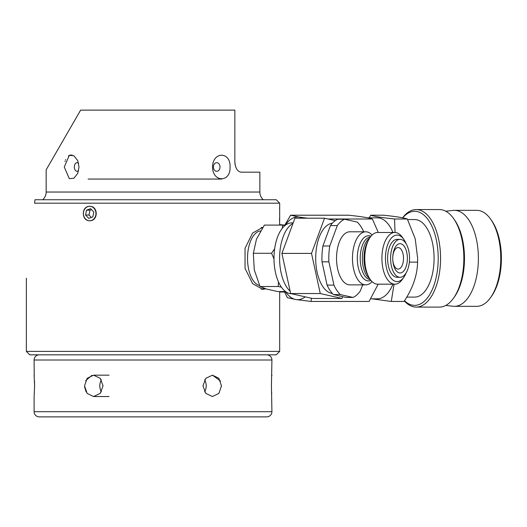<?xml version="1.0" encoding="UTF-8"?>
<svg xmlns="http://www.w3.org/2000/svg" width="527" height="527" viewBox="0 0 527 527"><rect width="100%" height="100%" fill="white"/><g stroke="black" fill="none" stroke-linecap="round" stroke-linejoin="round"><path stroke-width="0.79" d="M93.786 212.025L92.857 216.887L88.747 218.382L85.572 215.023L86.5 210.168L90.611 208.666L93.786 212.025M89.682 220.76A7.24 6.271 -90 0 0 95.947 213.527A7.24 6.271 -90 0 0 89.682 206.288A7.24 6.271 -90 0 0 83.411 213.527A7.24 6.271 -90 0 0 89.682 220.76C81.204 220.932 81.204 206.116 89.682 206.288C98.411 206.116 98.411 220.932 89.682 220.76M265.476 288.809L262.703 289.349L264.804 289.046M34.591 203.185L34.966 199.74L34.591 203.185C23.55 303.677 23.55 303.677 34.591 203.185L279.672 203.185L279.672 220.76L279.672 206.288M26.35 351.39L29.795 354.836L276.227 354.836L279.672 351.39L26.35 351.39L26.35 278.197M262.703 289.349L252.624 283.631L245.048 268.381L245.048 248.283L252.624 233.033L262.861 227.315M279.587 207.776L279.547 208.666M279.547 218.382L279.672 225.095M302.676 218.198A41.356 20.678 -90 0 0 299.329 217.104A41.356 20.678 -90 0 0 288.803 220.984A41.356 20.678 -90 0 0 285.344 225.141M285.693 292.03A41.356 20.678 -90 0 0 296.042 299.56A41.356 20.678 -90 0 0 305.225 296.839M307.307 218.198L299.329 217.104L290.621 215.207L284.89 225.029M328.064 218.995L372.372 218.995L378.3 232.479M372.372 218.995C368.696 217.737 360.764 216.472 348.564 215.207L290.621 215.207M284.606 292.03L287.34 297.663L296.042 299.56L311.147 301.451L369.084 301.451L378.182 284.178M311.147 301.451L311.338 298.229M392.964 284.178A40.5 20.25 90 0 1 386.08 294.896A40.5 20.25 90 0 1 377.378 298.829L370.744 298.829M395.039 232.486L394.552 218.995C382.358 217.73 374.42 216.472 370.751 215.207L369.091 217.835M372.082 298.829L391.271 301.451L394.071 284.178M367.754 217.835L377.378 217.835A40.5 20.25 90 0 1 392.964 232.479M370.751 215.207L383.524 215.207C395.718 216.472 403.649 217.737 407.325 218.995L415.217 238.817L417.661 258.329L417.588 262.123C417.325 275.239 412.806 288.355 404.044 301.451L391.271 301.451M394.552 218.995L407.325 218.995M407.608 219.555L414.69 219.555A38.774 19.387 90 0 1 433.602 249.791A38.774 19.387 90 0 1 423.023 293.341A38.774 19.387 90 0 1 414.69 297.103L406.745 297.103M404.505 300.739A47.048 23.524 -90 0 0 424.795 300.812A47.048 23.524 -90 0 0 435.928 238.112A47.048 23.524 -90 0 0 404.584 215.846A47.048 23.524 -90 0 0 402.714 217.835M404.354 300.976A48.767 24.387 -90 0 0 416.185 307.096A48.767 24.387 -90 0 0 426.659 302.366A48.767 24.387 -90 0 0 439.966 247.591A48.767 24.387 -90 0 0 416.185 209.562A48.767 24.387 -90 0 0 405.704 214.291A48.767 24.387 -90 0 0 402.608 217.816M416.185 209.562L439.465 209.562A48.767 24.387 90 0 1 453.543 218.507A48.767 24.387 90 0 1 461.481 237.374A48.767 24.387 90 0 1 453.543 298.15A48.767 24.387 90 0 1 449.939 302.366A48.767 24.387 90 0 1 439.465 307.096L416.185 307.096M453.543 218.507L454.537 219.917A47.048 23.524 90 0 1 462.199 238.112A47.048 23.524 90 0 1 454.537 296.741L453.543 298.15M445.75 305.449L453.082 306.253A47.997 23.998 -90 0 0 454.386 306.325A47.997 23.998 -90 0 0 464.702 301.668A47.997 23.998 -90 0 0 477.798 247.762A47.997 23.998 -90 0 0 454.386 210.339A47.997 23.998 -90 0 0 453.082 210.411L445.75 211.208M454.386 210.339L476.777 210.339A47.997 23.998 90 0 1 490.63 219.146A47.997 23.998 90 0 1 498.443 237.71A47.997 23.998 90 0 1 490.63 297.518A47.997 23.998 90 0 1 487.086 301.668A47.997 23.998 90 0 1 476.777 306.325L454.386 306.325M490.63 219.146L491.625 220.549A46.271 23.135 90 0 1 499.155 238.448A46.271 23.135 90 0 1 491.625 296.108L490.63 297.518M417.588 262.123L409.354 262.123M286.214 292.03L279.672 292.03M279.672 224.634L285.45 225.167M34.966 199.74L276.227 199.74L279.672 203.185M234.983 163.805L234.858 161.829C235.338 168.113 237.427 171.558 241.122 172.164L259.857 172.164L259.857 192.032A10.342 10.342 0 0 0 263.302 199.74M234.858 161.829L234.858 110.13L80.631 110.13L46.165 169.826L46.165 192.032A10.342 10.342 0 0 1 42.72 199.74M64.274 166.993L69.3 178.653L73.885 178.245L77.772 173.317L78.997 166.993L77.772 160.676L73.885 155.748L69.3 155.34L64.274 166.993M212.526 166.993C212.737 182.704 230.747 182.652 230.062 166.993C230.727 151.315 212.73 151.308 212.526 166.993M236.254 168.205L235.997 167.639M235.549 166.433L235.431 166.045M235.101 164.615L235.035 164.2M64.986 161.512L65.124 161.038M65.473 160.03L65.677 159.536M68.424 155.847L68.793 155.61M70.256 155.024L70.697 154.958M71.646 154.958L72.067 155.024M88.095 179.061L221.689 179.061M220.003 166.993A4.308 3.3 -90 0 1 216.702 171.301A4.308 3.3 -90 0 1 213.402 166.993A4.308 3.3 -90 0 1 216.702 162.685A4.308 3.3 -90 0 1 220.003 166.993M78.615 170.61A4.308 2.767 90 0 1 77.107 171.301A4.308 2.767 90 0 1 74.333 166.993A4.308 2.767 90 0 1 77.107 162.685A4.308 2.767 90 0 1 78.615 163.383M186.057 416.87L266.748 416.87A5.171 5.171 0 0 0 271.919 411.706L271.438 385.856L271.919 360.007A5.171 5.171 0 0 0 266.748 354.836M34.222 376.601L34.103 360.007A5.171 5.171 0 0 1 39.275 354.836M34.103 375.171L34.584 385.856L34.156 395.935M266.748 416.87L39.275 416.87A5.171 5.171 0 0 1 34.103 411.706L34.103 396.535M84.544 385.856L87.146 378.287L93.556 375.171L100.209 378.287L103.048 385.856L100.216 393.412L93.556 396.535L87.12 393.392L84.544 385.856M202.974 385.856L205.813 378.287L212.467 375.171L218.876 378.287L221.478 385.856L218.883 393.412L212.467 396.535L205.787 393.392L202.974 385.856M271.919 375.171L271.873 375.711M271.517 381.476L271.497 382.016M271.471 382.885L271.458 383.491M271.445 384.321L271.445 384.736M271.438 385.296L271.445 386.943M271.451 387.576L271.464 388.294M271.477 388.84L271.484 389.176M271.491 389.44L271.51 389.954M271.524 390.441L271.563 391.278M271.576 391.62L271.728 394.11M34.295 394.124L34.327 393.629M34.571 387.608L34.578 387.226M34.584 386.35L34.571 384.078M34.558 383.208L34.492 381.107M91.889 375.343L85.605 380.777M84.59 386.956L86.138 391.976M220.536 381.047L212.467 375.171M221.472 386.298L221.478 385.856M39.275 416.87L119.965 416.87M101.395 379.881A10.685 9.255 -90 0 0 99.814 385.856A10.685 9.255 -90 0 0 101.395 391.824M204.628 391.824A10.685 9.255 90 0 0 206.209 385.856A10.685 9.255 90 0 0 204.628 379.881M261.194 289.211A31.021 15.507 90 0 0 263.869 288.216M262.525 227.822A31.021 15.507 90 0 0 261.194 227.453M259.567 285.529A27.397 13.702 -90 0 1 247.631 261.906A27.397 13.702 -90 0 1 256.102 232.908A27.397 13.702 -90 0 1 260.549 230.964M285.548 291.563L277.749 291.563L266.484 289.04L260.022 286.517L254.284 269.896L253.342 253.283L256.471 239.192L264.396 225.095L282.637 225.095L282.307 228.29M278.44 281.826L278.263 286.517L281.378 287.123M278.263 286.517L260.022 286.517M291.708 293.776A35.447 17.727 -90 0 1 274.317 265.061A35.447 17.727 -90 0 1 285.107 225.437A35.447 17.727 -90 0 1 291.714 222.881L293.183 222.881L291.714 222.881M290.14 291.227A36.192 18.096 -90 0 1 286.932 287.432A36.192 18.096 -90 0 1 279.909 251.59A36.192 18.096 -90 0 1 292.999 223.376M294.916 218.198L281.905 253.401L311.516 253.401L324.527 218.198L294.916 218.198M342.675 296.655L342.003 298.466L312.392 298.466L290.647 293.539L281.905 253.401M335.264 220.629L324.527 218.198M290.647 293.539L320.258 293.539L342.003 298.466M311.516 253.401L320.258 293.539M332.359 293.44A35.157 17.575 -90 0 1 322.82 286.602A35.157 17.575 -90 0 1 316.431 248.197A35.157 17.575 -90 0 1 332.359 223.224M352.958 297.432L346.094 297.432L333.479 294.573A39.98 19.993 -90 0 1 327.076 285.107L322.01 261.833A39.98 19.993 -90 0 1 322.906 246.004L330.449 225.589A39.98 19.993 -90 0 1 337.748 219.232L344.612 219.232A39.98 19.993 90 0 0 337.313 225.589L329.77 246.004A39.98 19.993 90 0 0 328.874 261.833L333.94 285.107A39.98 19.993 90 0 0 336.905 290.482A39.98 19.993 90 0 0 340.343 294.573L352.958 297.432A39.98 19.993 90 0 0 360.257 291.069L362.681 284.87M330.449 225.589L337.313 225.589M363.689 231.794L363.63 231.557A39.98 19.993 90 0 0 360.666 226.175A39.98 19.993 90 0 0 357.227 222.091L344.612 219.232M365.738 284.87L349.803 284.87A26.541 13.267 -90 0 1 341.918 279.672A26.541 13.267 -90 0 1 337.201 250.029A26.541 13.267 -90 0 1 349.803 231.794L365.738 231.794A26.541 13.267 90 0 0 353.136 250.029A26.541 13.267 90 0 0 357.853 279.672A26.541 13.267 90 0 0 365.738 284.87A26.541 13.267 90 0 0 372.088 281.635M372.088 235.022A26.541 13.267 90 0 0 365.738 231.794M394.842 284.178L377.681 284.178A25.849 12.925 -90 0 1 369.994 279.119A25.849 12.925 -90 0 1 368.788 277.09A25.849 12.925 -90 0 1 367.286 242.967A25.849 12.925 -90 0 1 368.788 239.574A25.849 12.925 -90 0 1 377.681 232.479L394.842 232.479A25.849 12.925 90 0 0 382.562 250.239A25.849 12.925 90 0 0 387.161 279.119A25.849 12.925 90 0 0 394.842 284.178A25.849 12.925 90 0 0 402.305 279.435L403.794 277.327A23.267 11.634 90 0 0 406.192 272.795M406.192 243.863A23.267 11.634 90 0 0 403.992 239.62A23.267 11.634 90 0 0 403.794 239.337L402.305 237.222A25.849 12.925 90 0 0 394.842 232.479M403.794 239.337A23.267 11.634 90 0 0 387.655 244.699A23.267 11.634 90 0 0 390.164 277.037A23.267 11.634 90 0 0 403.794 277.327M400.065 277.288L397.081 277.288A18.959 9.479 -90 0 1 391.449 273.572A18.959 9.479 -90 0 1 388.076 252.4A18.959 9.479 -90 0 1 397.081 239.377L400.065 239.377A18.959 9.479 90 0 0 391.06 252.4A18.959 9.479 90 0 0 394.433 273.572A18.959 9.479 90 0 0 400.065 277.288A18.959 9.479 90 0 0 409.064 264.264A18.959 9.479 90 0 0 405.698 243.085A18.959 9.479 90 0 0 400.065 239.377M395.711 270.107A14.651 7.325 -90 0 1 394.176 249.627A14.651 7.325 -90 0 1 404.42 246.55A14.651 7.325 -90 0 1 405.955 267.037A14.651 7.325 -90 0 1 395.711 270.107M401.324 249.673A10.771 5.382 90 0 0 395.698 248.718A10.771 5.382 90 0 0 392.74 258.329A10.771 5.382 90 0 0 394.927 266.991A10.771 5.382 90 0 0 402.457 264.732A10.771 5.382 90 0 0 401.324 249.673M333.479 294.573L340.343 294.573M333.94 285.107L327.076 285.107M322.01 261.833L328.874 261.833M329.77 246.004L322.906 246.004M274.659 248.678L271.583 253.283L273.994 258.829M271.583 253.283L253.342 253.283M284.969 225.549L282.637 225.095M85.572 215.023L89.017 215.023L91.316 217.447M86.5 210.168L89.952 210.168L89.017 215.023M91.494 209.601L89.952 210.168M259.857 192.032L46.165 192.032M34.103 360.007L271.919 360.007M271.919 411.706L34.103 411.706M370.968 236.234A22.602 11.298 90 0 0 358.301 249.034A22.602 11.298 90 0 0 361.884 276.504A22.602 11.298 90 0 0 370.968 280.43M370.389 279.672A21.37 10.685 -90 0 1 364.539 275.516A21.37 10.685 -90 0 1 360.666 252.123A21.37 10.685 -90 0 1 370.389 236.985M369.664 238.052A21.37 10.685 90 0 0 362.477 254.969A21.37 10.685 90 0 0 366.68 275.516A21.37 10.685 90 0 0 369.664 278.612M368.788 277.09L367.543 274.732A22.602 11.298 -90 0 1 366.232 244.897A22.602 11.298 -90 0 1 367.543 241.933L368.788 239.574M279.672 351.39L279.672 291.563M109.069 396.535L93.556 396.535M109.069 375.171L93.556 375.171"/></g></svg>
